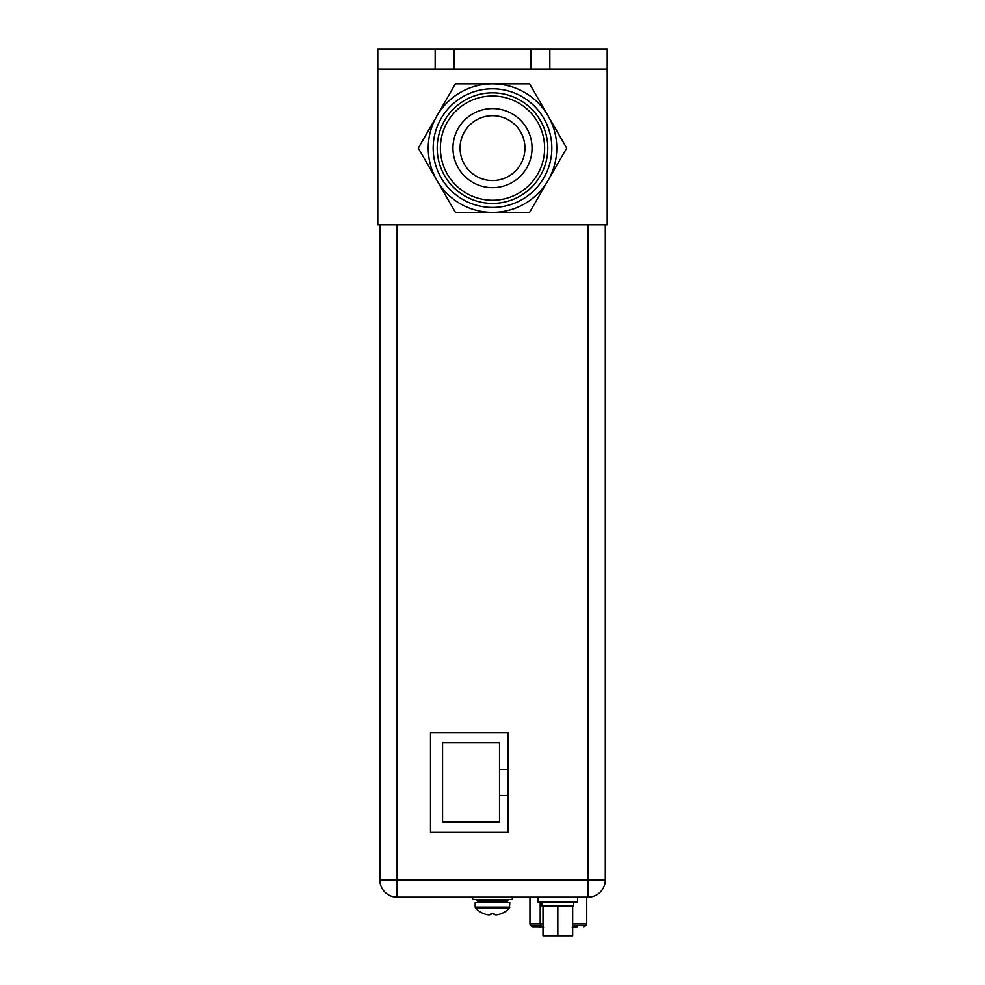 <?xml version="1.0" encoding="UTF-8"?>
<svg xmlns="http://www.w3.org/2000/svg" width="985" height="985" viewBox="0 0 985 985"><rect width="100%" height="100%" fill="white"/><g stroke="black" fill="none" stroke-linecap="round" stroke-linejoin="round"><path stroke-width="1.48" d="M377.809 224.839L377.809 69.024L607.191 69.024L607.191 224.839L377.809 224.839M435.161 69.024L435.161 49.25L549.839 49.25L549.839 69.024M435.161 49.25L377.809 49.25L377.809 69.024M549.839 49.25L607.191 49.25L607.191 69.024M436.848 115.984L455.402 83.848L492.5 83.848A64.259 64.259 0 0 1 548.152 180.255A64.259 64.259 0 0 1 436.848 180.255L418.293 148.119L436.848 115.984A64.259 64.259 0 0 1 492.5 83.848L529.598 83.848L566.707 148.119L529.598 212.378L455.402 212.378L436.848 180.255A64.259 64.259 0 0 1 436.848 115.984M433.178 148.119A59.322 59.322 0 0 1 492.5 88.798A59.322 59.322 0 0 1 551.822 148.119A59.322 59.322 0 0 1 492.5 207.441A59.322 59.322 0 0 1 433.178 148.119M547.783 148.119A55.283 55.283 0 0 1 492.5 203.402A55.283 55.283 0 0 1 437.217 148.119A55.283 55.283 0 0 1 492.5 92.836A55.283 55.283 0 0 1 547.783 148.119M440.381 148.119A52.119 52.119 0 0 0 492.5 200.238A52.119 52.119 0 0 0 544.619 148.119A52.119 52.119 0 0 0 492.5 96.001A52.119 52.119 0 0 0 440.381 148.119M452.952 148.119A39.548 39.548 0 0 0 492.5 187.667A39.548 39.548 0 0 0 532.048 148.119A39.548 39.548 0 0 0 492.5 108.572A39.548 39.548 0 0 0 452.952 148.119M492.5 115.688A32.431 32.431 0 0 0 460.069 148.119A32.431 32.431 0 0 0 492.5 180.55A32.431 32.431 0 0 0 524.931 148.119A32.431 32.431 0 0 0 492.5 115.688M508.001 795.4L499.518 795.4L499.518 821.97L442.573 821.97L442.573 742.875L499.518 742.875L499.518 769.457L508.001 769.457M499.518 795.4L499.518 769.457M588.685 897.138L397.115 897.15A17.238 17.238 0 0 1 379.865 879.913L379.865 224.839M508.001 732.631L508.001 832.288L430.494 832.288L430.494 732.631L508.001 732.631M605.295 224.839L605.295 879.913A17.238 17.238 0 0 1 588.045 897.15L588.045 224.839M490.998 913.23L494.002 913.23L492.475 913.28L494.002 913.23L494.002 914.339A23.086 11.549 -90 0 0 495.886 914.856A23.086 19.995 -90 0 0 499.149 914.339A23.505 23.505 0 0 0 502.03 913.28L502.03 913.28M482.97 913.28L482.97 913.28A23.505 23.505 0 0 0 485.851 914.339A23.086 19.995 90 0 0 489.114 914.856A23.086 11.549 90 0 0 490.998 914.339L490.998 913.28M502.153 913.28A23.554 23.554 0 0 0 509.368 908.219L509.824 902.691L475.176 902.691L475.176 907.123L509.824 907.123L509.368 908.219L475.632 908.219A23.554 23.554 0 0 0 482.847 913.28M472.726 897.15L472.726 899.527L512.274 899.527L512.274 897.15M538.056 897.15L538.056 902.211L577.604 902.211L577.604 897.15M542.009 902.211L542.009 906.163L543.006 906.163L543.006 935.75L572.667 935.75L572.667 906.163L573.652 906.163L573.652 902.211M543.006 906.163L557.83 906.163L557.83 935.75M557.83 906.163L572.667 906.163M532.75 927.045A1.576 1.576 0 0 1 531.174 925.469A1.576 1.576 0 0 0 532.75 927.045L543.006 927.045M572.667 927.045L577.69 927.045M543.621 927.045L542.242 927.045M574.403 927.045L573.701 927.045L574.403 927.365M572.199 927.365L573.381 927.365L572.199 927.045M529.955 897.15L529.955 923.881A1.576 1.576 0 0 0 531.531 925.469A1.576 1.576 0 0 1 529.955 923.881L540.199 923.881L540.445 925.469L531.531 925.469L540.568 925.469L531.174 925.432M585.115 925.469A1.576 1.576 0 0 1 583.539 927.045A1.576 1.576 0 0 0 585.115 925.469L585.152 925.469A1.576 1.576 0 0 0 586.74 923.881A1.576 1.576 0 0 1 585.152 925.469L574.563 925.469M539.337 927.365L540.851 927.365M542.242 927.365L543.621 927.365M574.267 927.365L576.717 927.045M572.987 927.365L573.701 927.365M586.74 897.15L586.74 923.881L572.667 923.881M454.134 49.25L454.134 69.024M530.866 69.024L530.866 49.25M397.115 224.839L397.115 897.15A17.238 17.238 0 0 1 379.865 879.913L605.295 879.913A17.238 17.238 0 0 1 588.045 897.15M492.5 901.423L507.287 901.423L506.031 902.691L507.287 900.795L477.713 900.795L476.444 899.527L477.713 901.423L492.5 901.423M541.233 925.469L541.516 927.045M572.876 925.469L572.667 924.743M540.199 902.211L540.199 923.881L543.006 923.881M475.176 907.123L475.632 908.219L475.176 907.123M477.713 901.423L478.969 902.691L477.713 901.423M507.287 900.795L508.555 899.527L507.287 900.795"/></g></svg>
